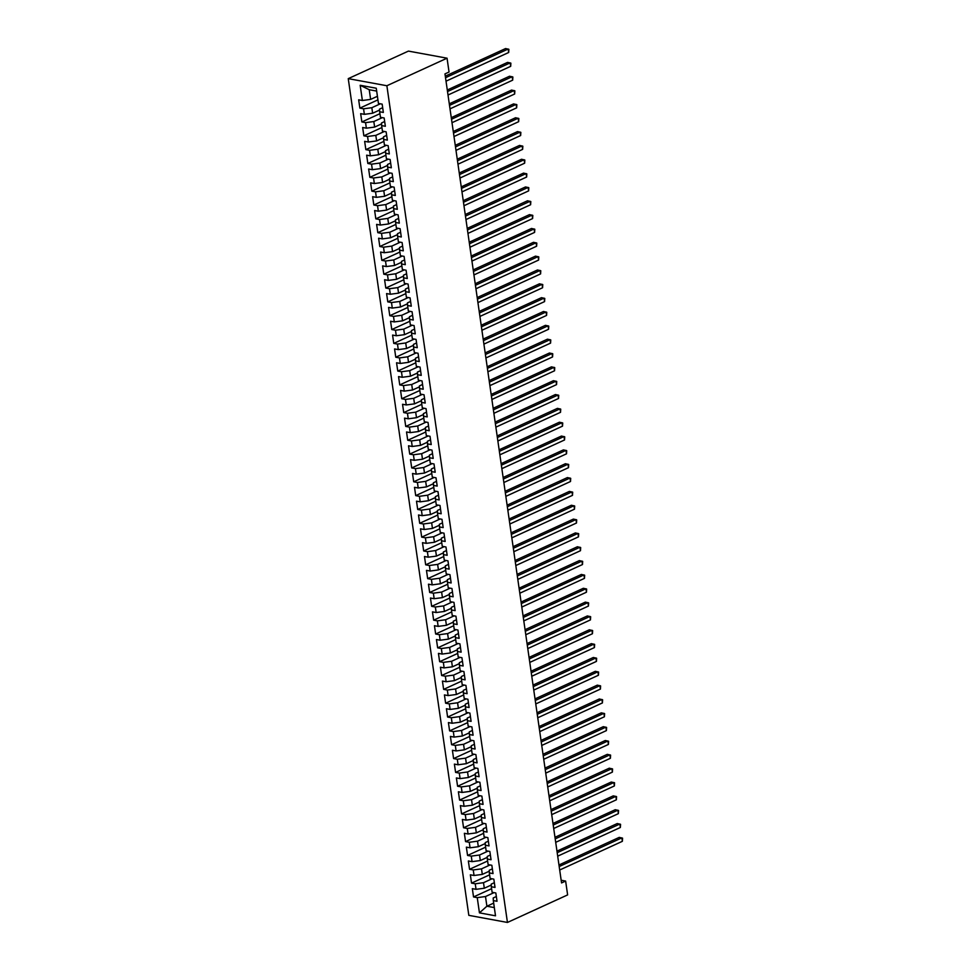 <?xml version="1.0" encoding="UTF-8"?>
<svg xmlns="http://www.w3.org/2000/svg" width="971" height="971" viewBox="0 0 971 971"><rect width="100%" height="100%" fill="white"/><g stroke="black" fill="none" stroke-linecap="round" stroke-linejoin="round"><path stroke-width="1.46" d="M348.249 78.639L468.823 915.35L507.445 922.45L386.871 85.739L348.249 78.639L408.427 51.099L447.048 58.187L386.871 85.739M376.663 91.08L369.235 89.708L360.18 85.278L362.377 100.499L358.663 99.819L359.865 108.121L363.567 108.801L364.368 114.335L360.666 113.656L361.855 121.958L365.569 122.637L366.358 128.184L362.656 127.492L363.858 135.806L367.56 136.486L368.361 142.021L364.647 141.341L365.849 149.643L369.55 150.323L370.352 155.858L366.65 155.178L367.839 163.48L371.553 164.16L372.342 169.694L368.64 169.015L369.842 177.317L373.544 177.996L374.345 183.531L370.631 182.851L371.832 191.153L375.534 191.833L376.335 197.368L372.633 196.688L373.823 205.002L377.537 205.682L378.326 211.217L374.624 210.537L375.826 218.839L379.527 219.519L380.329 225.054L376.614 224.374L377.816 232.676L381.518 233.356L382.319 238.89L378.617 238.211L379.807 246.513L383.509 247.192L384.31 252.727L380.608 252.047L381.797 260.349L385.511 261.029L386.3 266.564L382.598 265.884L383.8 274.198L387.502 274.878L388.303 280.413L384.589 279.733L385.79 288.035L389.492 288.715L390.293 294.249L386.592 293.57L387.781 301.872L391.495 302.551L392.284 308.086L388.582 307.406L389.784 315.709L393.486 316.388L394.287 321.923L390.573 321.243L391.774 329.545L395.476 330.225L396.277 335.76L392.575 335.08L393.765 343.394L397.479 344.074L398.268 349.609L394.566 348.929L395.767 357.231L399.469 357.911L400.27 363.445L396.556 362.766L397.758 371.068L401.46 371.747L402.261 377.282L398.559 376.602L399.749 384.904L403.463 385.584L404.252 391.119L400.55 390.439L401.739 398.741L405.453 399.421L406.254 404.956L402.54 404.276L403.742 412.59L407.444 413.27L408.245 418.804L404.531 418.125L405.732 426.427L409.434 427.106L410.235 432.641L406.533 431.961L407.723 440.264L411.437 440.943L412.226 446.478L408.524 445.798L409.726 454.1L413.428 454.78L414.229 460.315L410.515 459.635L411.716 467.937L415.418 468.617L416.219 474.151L412.517 473.472L413.707 481.786L417.421 482.466L418.21 488L414.508 487.321L415.709 495.623L419.411 496.302L420.212 501.837L416.498 501.157L417.7 509.459L421.402 510.139L422.203 515.674L418.501 514.994L419.69 523.296L423.405 523.976L424.193 529.511L420.492 528.831L421.693 537.133L425.395 537.813L426.196 543.347L422.482 542.668L423.684 550.982L427.386 551.662L428.187 557.196L424.485 556.517L425.674 564.819L429.376 565.498L430.177 571.033L426.475 570.353L427.665 578.655L431.379 579.335L432.18 584.87L428.466 584.19L429.668 592.492L433.369 593.172L434.171 598.706L430.456 598.027L431.658 606.329L435.36 607.009L436.161 612.543L432.459 611.864L433.649 620.178L437.363 620.857L438.152 626.392L434.45 625.712L435.651 634.014L439.353 634.694L440.154 640.229L436.44 639.549L437.642 647.851L441.344 648.531L442.145 654.066L438.443 653.386L439.632 661.688L443.346 662.368L444.135 667.902L440.433 667.223L441.635 675.525L445.337 676.204L446.138 681.739L442.424 681.059L443.626 689.374L447.328 690.053L448.129 695.588L444.427 694.908L445.616 703.21L449.33 703.89L450.119 709.425L446.417 708.745L447.607 717.047L451.321 717.727L452.122 723.261L448.408 722.582L449.609 730.884L453.311 731.564L454.112 737.098L450.41 736.419L451.6 744.721L455.302 745.4L456.103 750.935L452.401 750.255L453.591 758.569L457.305 759.249L458.094 764.784L454.392 764.104L455.593 772.406L459.295 773.086L460.096 778.621L456.382 777.941L457.584 786.243L461.286 786.923L462.087 792.457L458.385 791.778L459.574 800.08L463.288 800.759L464.077 806.294L460.375 805.614L461.577 813.916L465.279 814.596L466.08 820.131L462.366 819.451L463.568 827.765L467.269 828.445L468.071 833.98L464.369 833.3L465.558 841.602L469.272 842.282L470.061 847.817L466.359 847.137L467.561 855.439L471.263 856.119L472.064 861.653L468.35 860.974L469.551 869.276L473.253 869.955L474.054 875.49L470.352 874.81L471.542 883.112L475.244 883.792L476.045 889.327L472.343 888.647L473.532 896.949L491.605 888.683M360.18 85.278L376.263 88.227L378.447 103.448L382.161 104.128L383.351 112.442L379.649 111.762L380.45 117.297L384.152 117.977L385.353 126.279L381.639 125.599L382.44 131.134L386.142 131.813L387.344 140.115L383.642 139.436L384.431 144.97L388.145 145.65L389.335 153.952L385.633 153.272L386.434 158.807L390.136 159.487L391.337 167.789L387.623 167.109L388.424 172.644L392.126 173.324L393.328 181.638L389.626 180.958L390.415 186.493L394.129 187.172L395.318 195.474L391.616 194.795L392.418 200.329L396.119 201.009L397.309 209.311L393.607 208.631L394.408 214.166L398.11 214.846L399.312 223.148L395.598 222.468L396.399 228.003L400.101 228.683L401.302 236.985L397.6 236.305L398.389 241.84L402.103 242.519L403.293 250.834L399.591 250.154L400.392 255.689L404.094 256.368L405.295 264.67L401.581 263.991L402.382 269.525L406.084 270.205L407.286 278.507L403.584 277.827L404.373 283.362L408.087 284.042L409.276 292.344L405.575 291.664L406.376 297.199L410.078 297.879L411.279 306.181L407.565 305.501L408.366 311.036L412.068 311.715L413.27 320.029L409.568 319.35L410.357 324.884L414.071 325.564L415.26 333.866L411.558 333.187L412.359 338.721L416.061 339.401L417.263 347.703L413.549 347.023L414.35 352.558L418.052 353.238L419.254 361.54L415.539 360.86L416.341 366.395L420.055 367.074L421.244 375.376L417.542 374.697L418.331 380.231L422.045 380.911L423.235 389.225L419.533 388.546L420.334 394.08L424.036 394.76L425.237 403.062L421.523 402.382L422.324 407.917L426.026 408.597L427.228 416.899L423.526 416.219L424.315 421.754L428.029 422.434L429.218 430.736L425.516 430.056L426.318 435.591L430.019 436.27L431.221 444.572L427.507 443.893L428.308 449.427L432.01 450.107L433.212 458.421L429.51 457.742L430.299 463.276L434.013 463.956L435.202 472.258L431.5 471.578L432.301 477.113L436.003 477.793L437.205 486.095L433.491 485.415L434.292 490.95L437.994 491.629L439.195 499.931L435.494 499.252L436.282 504.786L439.997 505.466L441.186 513.768L437.484 513.089L438.285 518.623L441.987 519.303L443.177 527.617L439.475 526.937L440.276 532.472L443.978 533.152L445.179 541.454L441.465 540.774L442.266 546.309L445.968 546.989L447.17 555.291L443.468 554.611L444.257 560.146L447.971 560.825L449.16 569.127L445.458 568.448L446.259 573.982L449.961 574.662L451.163 582.964L447.449 582.284L448.25 587.819L451.952 588.499L453.154 596.813L449.452 596.133L450.241 601.668L453.955 602.348L455.144 610.65L451.442 609.97L452.243 615.505L455.945 616.184L457.147 624.487L453.433 623.807L454.234 629.342L457.936 630.021L459.137 638.323L455.435 637.644L456.224 643.178L459.938 643.858L461.128 652.16L457.426 651.48L458.227 657.015L461.929 657.695L463.131 666.009L459.417 665.317L460.218 670.864L463.92 671.544L465.121 679.846L461.407 679.166L462.208 684.701L465.922 685.38L467.112 693.682L463.41 693.003L464.211 698.537L467.913 699.217L469.102 707.519L465.4 706.839L466.201 712.374L469.903 713.054L471.105 721.356L467.391 720.676L468.192 726.211L471.894 726.891L473.095 735.205L469.394 734.513L470.182 740.06L473.897 740.739L475.086 749.042L471.384 748.362L472.185 753.897L475.887 754.576L477.089 762.878L473.375 762.199L474.176 767.733L477.878 768.413L479.079 776.715L475.377 776.035L476.166 781.57L479.88 782.25L481.07 790.552L477.368 789.872L478.169 795.407L481.871 796.086L483.073 804.401L479.358 803.709L480.16 809.256L483.861 809.935L485.063 818.237L481.361 817.558L482.15 823.092L485.864 823.772L487.054 832.074L483.352 831.394L484.153 836.929L487.855 837.609L489.044 845.911L485.342 845.231L486.143 850.766L489.845 851.446L491.047 859.748L487.333 859.068L488.134 864.603L491.848 865.282L493.037 873.597L489.335 872.905L490.124 878.452L493.838 879.131L495.028 887.433L491.326 886.754L492.127 892.288L495.829 892.968L497.031 901.27L493.317 900.59L495.513 915.811L479.443 912.861L477.247 897.641L473.532 896.949M447.048 58.187L449.051 72.024L444.973 73.893L561.554 882.93L565.632 881.061L561.165 880.248M491.265 885.042L484.298 888.234L483.509 882.7L492.03 878.791M476.045 889.327L484.298 888.234M475.244 883.792L483.509 882.7M493.317 900.59L493.219 897.957L496.339 896.524M489.275 871.205L482.308 874.398L481.507 868.863L490.039 864.955M474.054 875.49L482.308 874.398M473.253 869.955L481.507 868.863M491.326 886.754L491.229 884.12L494.348 882.688M487.272 857.369L480.317 860.549L479.516 855.014L488.037 851.118M472.064 861.653L480.317 860.549M471.263 856.119L479.516 855.014M489.335 872.905L489.238 870.271L492.358 868.851M485.282 843.532L478.315 846.712L477.526 841.177L486.046 837.281M470.061 847.817L478.315 846.712M469.272 842.282L477.526 841.177M487.333 859.068L487.248 856.434L490.355 855.014M483.291 829.683L476.324 832.875L475.523 827.341L484.056 823.444M468.071 833.98L476.324 832.875M467.269 828.445L475.523 827.341M485.342 845.231L485.245 842.597L488.364 841.165M481.288 815.846L474.334 819.038L473.532 813.504L482.053 809.596M466.08 820.131L474.334 819.038M465.279 814.596L473.532 813.504M483.352 831.394L483.255 828.761L486.374 827.328M479.298 802.01L472.343 805.202L471.542 799.667L480.062 795.759M464.077 806.294L472.343 805.202M463.288 800.759L471.542 799.667M481.361 817.558L481.264 814.924L484.383 813.492M477.307 788.173L470.34 791.353L469.551 785.818L478.072 781.922M462.087 792.457L470.34 791.353M461.286 786.923L469.551 785.818M479.358 803.709L479.261 801.075L482.381 799.655M475.317 774.336L468.35 777.516L467.549 771.981L476.069 768.085M460.096 778.621L468.35 777.516M459.295 773.086L467.549 771.981M477.368 789.872L477.271 787.238L480.39 785.818M473.314 760.487L466.359 763.679L465.558 758.145L474.079 754.249M458.094 764.784L466.359 763.679M457.305 759.249L465.558 758.145M475.377 776.035L475.28 773.402L478.4 771.969M471.323 746.65L464.356 749.843L463.568 744.308L472.088 740.4M456.103 750.935L464.356 749.843M455.302 745.4L463.568 744.308M473.375 762.199L473.278 759.565L476.397 758.133M469.333 732.814L462.366 736.006L461.565 730.471L470.098 726.563M454.112 737.098L462.366 736.006M453.311 731.564L461.565 730.471M471.384 748.362L471.287 745.728L474.406 744.296M467.33 718.977L460.375 722.157L459.574 716.622L468.095 712.726M452.122 723.261L460.375 722.157M451.321 717.727L459.574 716.622M469.394 734.513L469.296 731.879L472.416 730.459M465.34 705.14L458.373 708.32L457.584 702.786L466.104 698.889M450.119 709.425L458.373 708.32M449.33 703.89L457.584 702.786M467.391 720.676L467.294 718.042L470.413 716.622M463.349 691.291L456.382 694.483L455.581 688.949L464.114 685.053M448.129 695.588L456.382 694.483M447.328 690.053L455.581 688.949M465.4 706.839L465.303 704.206L468.423 702.773M461.346 677.455L454.392 680.647L453.591 675.112L462.111 671.204M446.138 681.739L454.392 680.647M445.337 676.204L453.591 675.112M463.41 693.003L463.313 690.369L466.432 688.937M459.356 663.618L452.401 666.81L451.6 661.275L460.12 657.367M444.135 667.902L452.401 666.81M443.346 662.368L451.6 661.275M461.407 679.166L461.322 676.532L464.441 675.1M457.365 649.781L450.398 652.961L449.597 647.426L458.13 643.53M442.145 654.066L450.398 652.961M441.344 648.531L449.597 647.426M459.417 665.317L459.319 662.683L462.439 661.263M455.363 635.944L448.408 639.124L447.607 633.59L456.127 629.693M440.154 640.229L448.408 639.124M439.353 634.694L447.607 633.59M457.426 651.48L457.329 648.846L460.448 647.426M453.372 622.095L446.417 625.288L445.616 619.753L454.137 615.857M438.152 626.392L446.417 625.288M437.363 620.857L445.616 619.753M455.435 637.644L455.338 635.01L458.458 633.578M451.381 608.259L444.415 611.451L443.626 605.916L452.146 602.008M436.161 612.543L444.415 611.451M435.36 607.009L443.626 605.916M453.433 623.807L453.336 621.173L456.455 619.741M449.391 594.422L442.424 597.614L441.623 592.079L450.143 588.171M434.171 598.706L442.424 597.614M433.369 593.172L441.623 592.079M451.442 609.97L451.345 607.336L454.464 605.904M447.388 580.585L440.433 583.765L439.632 578.231L448.153 574.334M432.18 584.87L440.433 583.765M431.379 579.335L439.632 578.231M449.452 596.133L449.355 593.487L452.474 592.067M445.398 566.748L438.431 569.928L437.642 564.394L446.162 560.498M430.177 571.033L438.431 569.928M429.376 565.498L437.642 564.394M447.449 582.284L447.352 579.651L450.471 578.231M443.407 552.9L436.44 556.092L435.639 550.557L444.172 546.661M428.187 557.196L436.44 556.092M427.386 551.662L435.639 550.557M445.458 568.448L445.361 565.814L448.481 564.382M441.404 539.063L434.45 542.255L433.649 536.72L442.169 532.812M426.196 543.347L434.45 542.255M425.395 537.813L433.649 536.72M443.468 554.611L443.371 551.977L446.49 550.545M439.414 525.226L432.447 528.418L431.658 522.884L440.179 518.975M424.193 529.511L432.447 528.418M423.405 523.976L431.658 522.884M441.465 540.774L441.38 538.14L444.487 536.708M437.423 511.389L430.456 514.569L429.655 509.035L438.188 505.138M422.203 515.674L430.456 514.569M421.402 510.139L429.655 509.035M439.475 526.937L439.378 524.291L442.497 522.871M435.421 497.553L428.466 500.733L427.665 495.198L436.185 491.302M420.212 501.837L428.466 500.733M419.411 496.302L427.665 495.198M437.484 513.089L437.387 510.455L440.506 509.035M433.43 483.704L426.475 486.896L425.674 481.361L434.195 477.465M418.21 488L426.475 486.896M417.421 482.466L425.674 481.361M435.494 499.252L435.396 496.618L438.516 495.186M431.44 469.867L424.473 473.059L423.684 467.524L432.204 463.616M416.219 474.151L424.473 473.059M415.418 468.617L423.684 467.524M433.491 485.415L433.394 482.781L436.513 481.349M429.437 456.03L422.482 459.222L421.681 453.688L430.202 449.779M414.229 460.315L422.482 459.222M413.428 454.78L421.681 453.688M431.5 471.578L431.403 468.944L434.523 467.512M427.446 442.193L420.492 445.373L419.69 439.839L428.211 435.943M412.226 446.478L420.492 445.373M411.437 440.943L419.69 439.839M429.51 457.742L429.413 455.096L432.532 453.675M425.456 428.357L418.489 431.537L417.7 426.002L426.22 422.106M410.235 432.641L418.489 431.537M409.434 427.106L417.7 426.002M427.507 443.893L427.41 441.259L430.529 439.839M423.465 414.52L416.498 417.7L415.697 412.165L424.23 408.269M408.245 418.804L416.498 417.7M407.444 413.27L415.697 412.165M425.516 430.056L425.419 427.422L428.539 425.99M421.463 400.671L414.508 403.863L413.707 398.328L422.227 394.42M406.254 404.956L414.508 403.863M405.453 399.421L413.707 398.328M423.526 416.219L423.429 413.585L426.548 412.153M419.472 386.834L412.505 390.026L411.716 384.492L420.237 380.583M404.252 391.119L412.505 390.026M403.463 385.584L411.716 384.492M421.523 402.382L421.426 399.749L424.545 398.316M417.481 372.998L410.515 376.178L409.713 370.643L418.246 366.747M402.261 377.282L410.515 376.178M401.46 371.747L409.713 370.643M419.533 388.546L419.436 385.9L422.555 384.48M415.479 359.161L408.524 362.341L407.723 356.806L416.243 352.91M400.27 363.445L408.524 362.341M399.469 357.911L407.723 356.806M417.542 374.697L417.445 372.063L420.564 370.643M413.488 345.324L406.521 348.504L405.732 342.969L414.253 339.073M398.268 349.609L406.521 348.504M397.479 344.074L405.732 342.969M415.539 360.86L415.454 358.226L418.574 356.794M411.498 331.475L404.531 334.667L403.73 329.133L412.262 325.224M396.277 335.76L404.531 334.667M395.476 330.225L403.73 329.133M413.549 347.023L413.452 344.389L416.571 342.957M409.495 317.638L402.54 320.831L401.739 315.296L410.26 311.388M394.287 321.923L402.54 320.831M393.486 316.388L401.739 315.296M411.558 333.187L411.461 330.553L414.581 329.12M407.504 303.802L400.55 306.982L399.749 301.447L408.269 297.551M392.284 308.086L400.55 306.982M391.495 302.551L399.749 301.447M409.568 319.35L409.471 316.704L412.59 315.284M405.514 289.965L398.547 293.145L397.758 287.61L406.279 283.714M390.293 294.249L398.547 293.145M389.492 288.715L397.758 287.61M407.565 305.501L407.468 302.867L410.587 301.447M403.523 276.128L396.556 279.308L395.755 273.773L404.276 269.877M388.303 280.413L396.556 279.308M387.502 274.878L395.755 273.773M405.575 291.664L405.477 289.03L408.597 287.598M401.521 262.279L394.566 265.471L393.765 259.937L402.285 256.028M386.3 266.564L394.566 265.471M385.511 261.029L393.765 259.937M403.584 277.827L403.487 275.194L406.606 273.761M399.53 248.442L392.563 251.635L391.774 246.1L400.295 242.192M384.31 252.727L392.563 251.635M383.509 247.192L391.774 246.1M401.581 263.991L401.484 261.357L404.604 259.925M397.54 234.606L390.573 237.786L389.772 232.251L398.304 228.355M382.319 238.89L390.573 237.786M381.518 233.356L389.772 232.251M399.591 250.154L399.494 247.508L402.613 246.088M395.537 220.769L388.582 223.949L387.781 218.414L396.302 214.518M380.329 225.054L388.582 223.949M379.527 219.519L387.781 218.414M397.6 236.305L397.503 233.671L400.622 232.251M393.546 206.932L386.579 210.112L385.79 204.578L394.311 200.681M378.326 211.217L386.579 210.112M377.537 205.682L385.79 204.578M395.598 222.468L395.513 219.834L398.62 218.402M391.556 193.083L384.589 196.276L383.788 190.741L392.32 186.833M376.335 197.368L384.589 196.276M375.534 191.833L383.788 190.741M393.607 208.631L393.51 205.998L396.629 204.565M389.553 179.247L382.598 182.439L381.797 176.904L390.318 172.996M374.345 183.531L382.598 182.439M373.544 177.996L381.797 176.904M391.616 194.795L391.519 192.161L394.639 190.729M387.563 165.41L380.608 168.59L379.807 163.055L388.327 159.159M372.342 169.694L380.608 168.59M371.553 164.16L379.807 163.055M389.626 180.958L389.529 178.312L392.648 176.892M385.572 151.573L378.605 154.753L377.804 149.218L386.337 145.322M370.352 155.858L378.605 154.753M369.55 150.323L377.804 149.218M387.623 167.109L387.526 164.475L390.645 163.055M383.569 137.736L376.614 140.916L375.813 135.382L384.334 131.486M368.361 142.021L376.614 140.916M367.56 136.486L375.813 135.382M385.633 153.272L385.536 150.639L388.655 149.206M381.579 123.887L374.624 127.08L373.823 121.545L382.343 117.637M366.358 128.184L374.624 127.08M365.569 122.637L373.823 121.545M383.642 139.436L383.545 136.802L386.664 135.37M379.588 110.051L372.621 113.243L371.832 107.708L380.353 103.8M364.368 114.335L372.621 113.243M363.567 108.801L371.832 107.708M381.639 125.599L381.542 122.965L384.662 121.533M377.416 96.287L370.631 99.394L369.235 89.708M362.377 100.499L370.631 99.394M379.649 111.762L379.552 109.116L382.671 107.696M507.445 922.45L567.622 894.91L565.632 881.061M493.681 903.115L486.896 906.222L494.324 907.594M494.021 892.64L485.5 896.536L486.896 906.222L479.443 912.861M477.247 897.641L485.5 896.536M359.865 108.121L377.937 99.855M361.855 121.958L379.928 113.692M363.858 135.806L381.919 127.529M365.849 149.643L383.921 141.365M367.839 163.48L385.912 155.214M369.842 177.317L387.902 169.051M371.832 191.153L389.893 182.888M373.823 205.002L391.896 196.725M375.826 218.839L393.886 210.561M377.816 232.676L395.877 224.41M379.807 246.513L397.879 238.247M381.797 260.349L399.87 252.084M383.8 274.198L401.86 265.92M385.79 288.035L403.863 279.757M387.781 301.872L405.854 293.606M389.784 315.709L407.844 307.443M391.774 329.545L409.847 321.28M393.765 343.394L411.838 335.116M395.767 357.231L413.828 348.953M397.758 371.068L415.819 362.802M399.749 384.904L417.821 376.639M401.739 398.741L419.812 390.476M403.742 412.59L421.802 404.312M405.732 426.427L423.805 418.149M407.723 440.264L425.796 431.998M409.726 454.1L427.786 445.835M411.716 467.937L429.789 459.671M413.707 481.786L431.779 473.508M415.709 495.623L433.77 487.345M417.7 509.459L435.773 501.194M419.69 523.296L437.763 515.031M421.693 537.133L439.754 528.867M423.684 550.982L441.744 542.704M425.674 564.819L443.747 556.541M427.665 578.655L445.738 570.39M429.668 592.492L447.728 584.226M431.658 606.329L449.731 598.063M433.649 620.178L451.721 611.9M435.651 634.014L453.712 625.737M437.642 647.851L455.715 639.586M439.632 661.688L457.705 653.422M441.635 675.525L459.696 667.259M443.626 689.374L461.686 681.096M445.616 703.21L463.689 694.933M447.607 717.047L465.679 708.781M449.609 730.884L467.67 722.618M451.6 744.721L469.673 736.455M453.591 758.569L471.663 750.292M455.593 772.406L473.654 764.128M457.584 786.243L475.656 777.977M459.574 800.08L477.647 791.814M461.577 813.916L479.638 805.651M463.568 827.765L481.64 819.488M465.558 841.602L483.631 833.324M467.561 855.439L485.621 847.173M469.551 869.276L487.612 861.01M471.542 883.112L489.615 874.847M445.519 77.716L508.185 49.023L508.683 52.495L446.017 81.176M445.288 76.139L505.575 48.55L508.877 49.315L508.683 52.495M447.51 91.553L510.176 62.872L510.685 66.331L448.007 95.012M447.291 89.987L507.566 62.387L510.88 63.151L510.685 66.331M449.5 105.39L512.178 76.709L512.676 80.168L450.01 108.849M449.282 103.824L509.569 76.224L512.87 77L512.676 80.168M451.503 119.227L514.169 90.546L514.666 94.005L452 122.686M451.272 117.661L511.559 90.072L514.861 90.837L514.666 94.005M453.493 133.076L516.159 104.383L516.657 107.842L453.991 136.535M453.263 131.498L513.55 103.909L516.851 104.674L516.657 107.842M455.484 146.912L518.162 118.219L518.66 121.691L455.982 150.371M455.265 145.334L515.552 117.746L518.854 118.511L518.66 121.691M457.487 160.749L520.153 132.068L520.65 135.527L457.984 164.208M457.256 159.183L517.543 131.583L520.844 132.347L520.65 135.527M459.477 174.586L522.143 145.905L522.641 149.364L459.975 178.045M459.247 173.02L519.534 145.419L522.835 146.196L522.641 149.364M461.468 188.423L524.146 159.742L524.643 163.201L461.965 191.882M461.249 186.857L521.536 159.268L524.838 160.033L524.643 163.201M463.47 202.271L526.136 173.578L526.634 177.038L463.968 205.731M463.24 200.694L523.527 173.105L526.828 173.87L526.634 177.038M465.461 216.108L528.127 187.415L528.625 190.886L465.959 219.567M465.23 214.53L525.517 186.942L528.819 187.706L528.625 190.886M467.452 229.945L530.13 201.264L530.627 204.723L467.949 233.404M467.233 228.379L527.508 200.779L530.821 201.543L530.627 204.723M469.454 243.782L532.12 215.101L532.618 218.56L469.952 247.241M469.224 242.216L529.511 214.615L532.812 215.392L532.618 218.56M471.445 257.618L534.111 228.938L534.608 232.397L471.942 261.078M471.214 256.053L531.501 228.464L534.803 229.229L534.608 232.397M473.435 271.467L536.101 242.774L536.611 246.233L473.933 274.927M473.217 269.889L533.492 242.301L536.805 243.066L536.611 246.233M475.426 285.304L538.104 256.611L538.602 260.082L475.936 288.763M475.207 283.726L535.494 256.138L538.796 256.902L538.602 260.082M477.429 299.141L540.094 270.46L540.592 273.919L477.926 302.6M477.198 297.575L537.485 269.974L540.786 270.739L540.592 273.919M479.419 312.978L542.085 284.297L542.583 287.756L479.917 316.437M479.189 311.412L539.475 283.811L542.777 284.588L542.583 287.756M481.41 326.814L544.088 298.133L544.585 301.593L481.907 330.274M481.191 325.249L541.478 297.66L544.78 298.425L544.585 301.593M483.412 340.663L546.078 311.97L546.576 315.429L483.91 344.122M483.182 339.085L543.469 311.497L546.77 312.261L546.576 315.429M485.403 354.5L548.069 325.807L548.566 329.278L485.901 357.959M485.172 352.922L545.459 325.334L548.761 326.098L548.566 329.278M487.393 368.337L550.072 339.656L550.569 343.115L487.891 371.796M487.175 366.771L547.462 339.17L550.763 339.935L550.569 343.115M489.396 382.173L552.062 353.493L552.56 356.952L489.894 385.633M489.166 380.608L549.452 353.007L552.754 353.784L552.56 356.952M491.387 396.01L554.053 367.329L554.55 370.788L491.884 399.469M491.156 394.444L551.443 366.856L554.744 367.621L554.55 370.788M493.377 409.859L556.043 381.166L556.553 384.625L493.875 413.318M493.159 408.281L553.434 380.693L556.747 381.457L556.553 384.625M495.38 423.696L558.046 395.003L558.543 398.474L495.878 427.155M495.149 422.118L555.436 394.529L558.738 395.294L558.543 398.474M497.37 437.533L560.036 408.852L560.534 412.311L497.868 440.992M497.14 435.967L557.427 408.366L560.728 409.131L560.534 412.311M499.361 451.369L562.027 422.688L562.525 426.148L499.859 454.829M499.13 449.804L559.417 422.203L562.719 422.98L562.525 426.148M501.352 465.206L564.03 436.525L564.527 439.984L501.849 468.665M501.133 463.64L561.42 436.052L564.721 436.816L564.527 439.984M503.354 479.055L566.02 450.362L566.518 453.821L503.852 482.514M503.124 477.477L563.411 449.889L566.712 450.653L566.518 453.821M505.345 492.892L568.011 464.199L568.508 467.67L505.842 496.351M505.114 491.314L565.401 463.725L568.703 464.49L568.508 467.67M507.335 506.728L570.013 478.048L570.511 481.507L507.833 510.188M507.117 505.163L567.404 477.562L570.705 478.327L570.511 481.507M509.338 520.565L572.004 491.884L572.502 495.344L509.836 524.024M509.107 519L569.394 491.399L572.696 492.176L572.502 495.344M511.329 534.402L573.995 505.721L574.492 509.18L511.826 537.861M511.098 532.836L571.385 505.248L574.686 506.012L574.492 509.18M513.319 548.251L575.997 519.558L576.495 523.017L513.817 551.71M513.101 546.673L573.388 519.084L576.689 519.849L576.495 523.017M515.322 562.088L577.988 533.395L578.485 536.866L515.819 565.547M515.091 560.51L575.378 532.921L578.68 533.686L578.485 536.866M517.312 575.924L579.978 547.243L580.476 550.703L517.81 579.384M517.082 574.359L577.369 546.758L580.67 547.523L580.476 550.703M519.303 589.761L581.969 561.08L582.479 564.539L519.801 593.22M519.084 588.195L579.359 560.595L582.673 561.372L582.479 564.539M521.293 603.598L583.972 574.917L584.469 578.376L521.803 607.057M521.075 602.032L581.362 574.444L584.663 575.208L584.469 578.376M523.296 617.447L585.962 588.754L586.46 592.213L523.794 620.906M523.066 615.869L583.353 588.28L586.654 589.045L586.46 592.213M525.287 631.284L587.953 602.59L588.45 606.062L525.784 634.743M525.056 629.706L585.343 602.117L588.644 602.882L588.45 606.062M527.277 645.12L589.955 616.439L590.453 619.899L527.775 648.579M527.059 643.555L587.346 615.954L590.647 616.719L590.453 619.899M529.28 658.957L591.946 630.276L592.444 633.735L529.778 662.416M529.049 657.391L589.336 629.791L592.638 630.567L592.444 633.735M531.271 672.794L593.936 644.113L594.434 647.572L531.768 676.253M531.04 671.228L591.327 643.639L594.628 644.404L594.434 647.572M533.261 686.643L595.939 657.95L596.437 661.409L533.759 690.102M533.043 685.065L593.33 657.476L596.631 658.241L596.437 661.409M535.264 700.479L597.93 671.786L598.427 675.258L535.761 703.939M535.033 698.902L595.32 671.313L598.622 672.078L598.427 675.258M537.254 714.316L599.92 685.635L600.418 689.094L537.752 717.775M537.024 712.75L597.311 685.15L600.612 685.914L600.418 689.094M539.245 728.153L601.923 699.472L602.421 702.931L539.742 731.612M539.026 726.587L599.301 698.986L602.615 699.763L602.421 702.931M541.248 741.99L603.913 713.309L604.411 716.768L541.745 745.449M541.017 740.424L601.304 712.835L604.605 713.6L604.411 716.768M543.238 755.839L605.904 727.145L606.402 730.605L543.736 759.298M543.007 754.261L603.294 726.672L606.596 727.437L606.402 730.605M545.229 769.675L607.895 740.982L608.404 744.454L545.726 773.134M544.998 768.097L605.285 740.509L608.586 741.274L608.404 744.454M547.219 783.512L609.897 754.831L610.395 758.29L547.729 786.971M547.001 781.946L607.288 754.346L610.589 755.11L610.395 758.29M549.222 797.349L611.888 768.668L612.385 772.127L549.72 800.808M548.991 795.783L609.278 768.182L612.58 768.959L612.385 772.127M551.212 811.186L613.878 782.505L614.376 785.964L551.71 814.645M550.982 809.62L611.269 782.031L614.57 782.796L614.376 785.964M553.203 825.034L615.881 796.341L616.379 799.801L553.701 828.494M552.985 823.457L613.271 795.868L616.573 796.633L616.379 799.801M555.206 838.871L617.872 810.178L618.369 813.649L555.703 842.33M554.975 837.293L615.262 809.705L618.563 810.469L618.369 813.649M557.196 852.708L619.862 824.027L620.36 827.486L557.694 856.167M556.966 851.142L617.253 823.542L620.554 824.306L620.36 827.486M559.187 866.545L621.865 837.864L622.362 841.323L559.684 870.004M558.968 864.979L619.255 837.378L622.557 838.155L622.362 841.323"/></g></svg>
